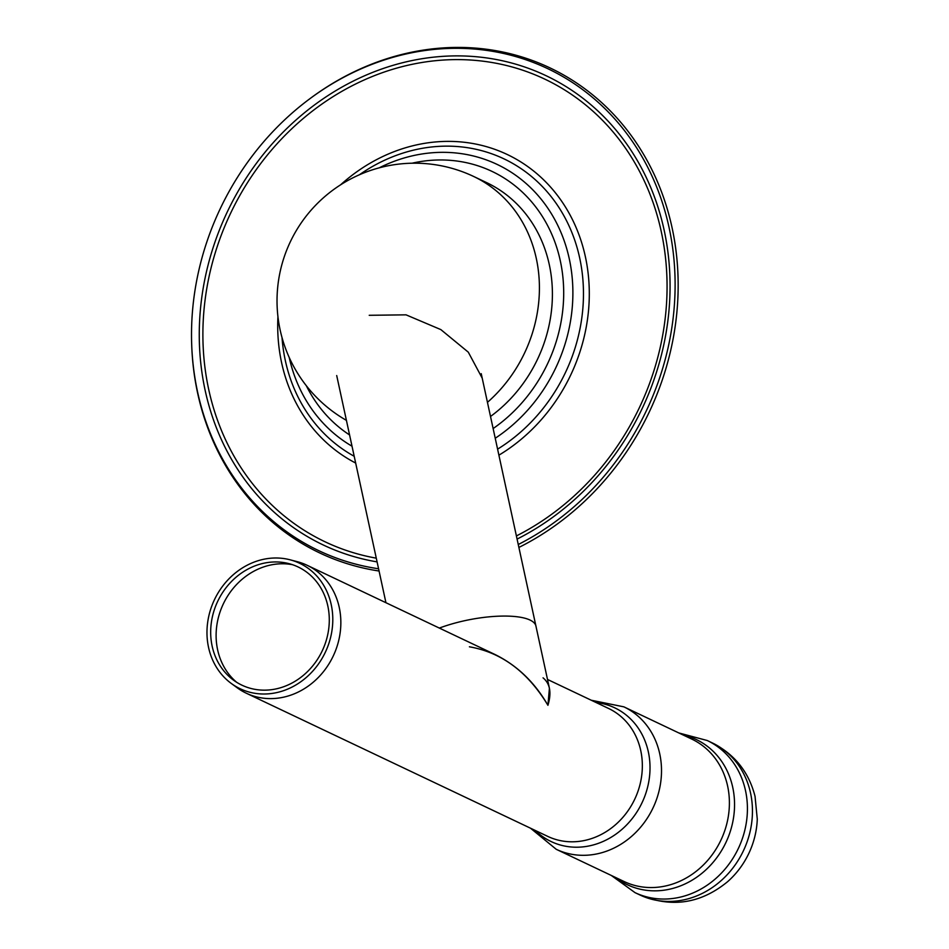 <?xml version="1.0" encoding="UTF-8"?>
<svg xmlns="http://www.w3.org/2000/svg" width="949" height="949" viewBox="0 0 949 949"><rect width="100%" height="100%" fill="white"/><g stroke="black" fill="none" stroke-linecap="round" stroke-linejoin="round"><path stroke-width="1.42" d="M481.238 373.669L536.102 626.85C534.477 611.939 480.882 612.627 439.34 628.072C480.882 612.627 534.477 611.939 536.102 626.85L549.412 688.239L547.929 705.297C534.726 682.367 517.098 665.439 495.034 654.525L307.049 565.248A70.831 62.598 -64.6 0 0 297.286 561.689L290.097 559.803A69.431 61.353 -64.6 0 0 214.462 599.685A69.431 61.353 -64.6 0 0 231.354 683.505A69.431 61.353 -64.6 0 0 285.151 690.101A69.431 61.353 -64.6 0 0 332.743 622.283A69.431 61.353 -64.6 0 0 290.097 559.803M469.411 646.803C501.653 652.449 527.834 671.951 547.929 705.297C551.713 692.806 550.088 683.66 543.053 677.847M369.22 315.293L406.042 314.843L440.846 329.6L468.296 352.174L482.222 378.2M490.514 416.469A137.652 121.65 -64.6 0 0 552.389 291.782A137.652 121.65 -64.6 0 0 486.718 182.671L473.729 176.502A137.652 137.652 0 0 0 292.648 237.143A137.652 137.652 0 0 0 346.421 420.371M378.58 568.771A266.811 235.791 115.4 0 1 191.722 345.412A266.811 235.791 115.4 0 1 308.33 99.87A266.811 235.791 115.4 0 1 650.931 173.786A266.811 235.791 115.4 0 1 518.261 544.512M379.066 571.013A268.472 237.262 115.4 0 1 191.757 346.361L191.722 345.412M308.33 99.87L309.101 99.301A268.472 237.262 115.4 0 1 654.158 174.379A268.472 237.262 115.4 0 1 518.901 547.431M292.517 564.702A66.821 59.052 -64.6 0 0 223.323 603.896A66.821 59.052 -64.6 0 0 236.669 682.295M284.38 686.471A65.434 57.83 -64.6 0 0 329.244 622.544A65.434 57.83 -64.6 0 0 289.042 563.659A65.434 57.83 -64.6 0 0 217.748 601.239A65.434 57.83 -64.6 0 0 233.668 680.255A65.434 57.83 -64.6 0 0 284.38 686.471M231.354 683.505L237.345 687.895A70.831 62.598 -64.6 0 0 246.277 693.209A70.831 62.598 -64.6 0 0 292.245 694.621A70.831 62.598 -64.6 0 0 340.359 631.192A70.831 62.598 -64.6 0 0 307.049 565.248M712.272 742.913A84.188 74.402 -64.6 0 1 750.173 791.395A84.188 74.402 -64.6 0 1 694.668 896.698A84.188 74.402 -64.6 0 1 640.041 895.014A84.188 74.402 -64.6 0 0 640.041 895.014C671.619 908.086 700.789 903.65 727.575 881.716A79.135 69.929 -64.6 0 0 757.278 819.165L755.048 796.377C748.832 772 734.573 754.182 712.272 742.913L707.242 740.517L678.891 732.972M487.454 402.34A137.652 121.65 -64.6 0 0 535.687 255.756A137.652 121.65 -64.6 0 0 473.729 176.502M412.044 163.216A150.108 132.658 115.4 0 1 557.277 249.172A150.108 132.658 115.4 0 1 493.136 428.557M349.576 434.939A150.108 132.658 115.4 0 1 306.349 385.769M352.008 446.196A158.613 140.167 115.4 0 1 289.706 359.659A158.613 140.167 115.4 0 1 289.196 357.429M379.232 167.831A158.613 140.167 115.4 0 1 560.622 231.615A158.613 140.167 115.4 0 1 495.236 438.248M354.191 456.267A166.561 147.202 115.4 0 1 286.076 363.87A166.561 147.202 115.4 0 1 282.031 337.619M359.363 174.794A166.561 147.202 115.4 0 1 566.695 221.046A166.561 147.202 115.4 0 1 497.596 449.15M355.661 463.041A171.899 151.923 115.4 0 1 282.375 366.089A171.899 151.923 115.4 0 1 277.938 316.729M340.584 184.83A171.899 151.923 115.4 0 1 567.443 210.322A171.899 151.923 115.4 0 1 498.901 455.176M376.279 558.166A256.1 226.325 115.4 0 1 209.824 394.357A256.1 226.325 115.4 0 1 370.181 77.379A256.1 226.325 115.4 0 1 655.237 209.005A256.1 226.325 115.4 0 1 516.41 535.924M377.085 561.891A259.753 229.563 115.4 0 1 206.301 395.413A259.753 229.563 115.4 0 1 369.019 73.88A259.753 229.563 115.4 0 1 658.108 207.534A259.753 229.563 115.4 0 1 517.086 539.091M530.491 828.192L556.233 849.296L624.122 881.538A78.85 69.68 -64.6 0 0 675.285 883.116A78.85 69.68 -64.6 0 0 727.266 784.491A78.85 69.68 -64.6 0 0 691.774 739.093L623.884 706.851L591.263 700.232M615.438 877.41A80.38 71.033 -64.6 0 0 700.635 874.326A80.38 71.033 -64.6 0 0 732.379 785.784A80.38 71.033 -64.6 0 0 683.09 734.965M640.041 895.014L635 892.629A84.188 74.402 -64.6 0 0 689.638 894.302A84.188 74.402 -64.6 0 0 745.143 788.999A84.188 74.402 -64.6 0 0 707.242 740.517M246.277 693.209L547.775 836.401A70.831 62.598 -64.6 0 0 593.73 837.813A70.831 62.598 -64.6 0 0 640.433 749.224A70.831 62.598 -64.6 0 0 608.546 708.44L547.502 679.448M535.319 830.494A74.034 65.434 -64.6 0 0 615.889 834.159A74.034 65.434 -64.6 0 0 648.013 750.434A74.034 65.434 -64.6 0 0 596.091 702.533M556.233 849.296A78.85 69.68 -64.6 0 0 607.407 850.873A78.85 69.68 -64.6 0 0 659.377 752.249A78.85 69.68 -64.6 0 0 623.884 706.851M336.705 375.555L385.935 602.71M635 892.629L611.239 875.417"/></g></svg>
